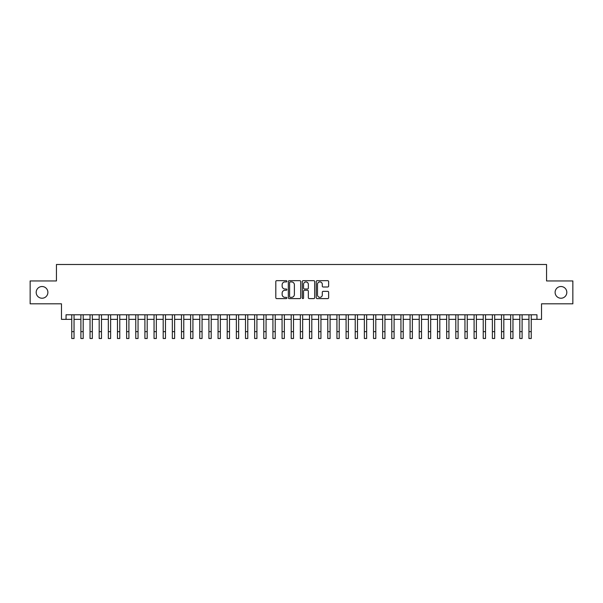 <?xml version="1.0" encoding="UTF-8"?>
<svg xmlns="http://www.w3.org/2000/svg" width="603" height="603" viewBox="0 0 603 603"><rect width="100%" height="100%" fill="white"/><g stroke="black" fill="none" stroke-linecap="round" stroke-linejoin="round"><path stroke-width="0.9" d="M286.87 281.292A0.626 0.626 0 0 0 286.244 280.659L276.702 280.659A0.897 0.897 0 0 0 275.805 281.556L275.805 297.716A0.897 0.897 0 0 0 276.702 298.613L286.244 298.613A0.626 0.626 0 0 0 286.87 297.98A0.626 0.626 0 0 0 286.244 297.354L285.008 297.354A2.872 2.872 0 0 1 282.136 294.483L282.136 293.133A2.872 2.872 0 0 1 285.008 290.262L286.244 290.262A0.626 0.626 0 0 0 286.87 289.636A0.626 0.626 0 0 0 286.244 289.01L285.008 289.01A2.872 2.872 0 0 1 282.136 286.139L282.136 284.789A2.872 2.872 0 0 1 285.008 281.918L286.244 281.918A0.626 0.626 0 0 0 286.87 281.292M555.114 292.38A5.849 5.849 0 0 0 560.963 298.229A5.849 5.849 0 0 0 566.812 292.38A5.849 5.849 0 0 0 560.963 286.523A5.849 5.849 0 0 0 555.114 292.38M36.188 292.38A5.849 5.849 0 0 0 42.037 298.229A5.849 5.849 0 0 0 47.886 292.38A5.849 5.849 0 0 0 42.037 286.523A5.849 5.849 0 0 0 36.188 292.38M327.731 286.99A0.897 0.897 0 0 0 328.627 286.093L328.627 281.556A0.897 0.897 0 0 0 327.731 280.659L317.14 280.659A0.897 0.897 0 0 0 316.243 281.556L316.243 297.716A0.897 0.897 0 0 0 317.14 298.613L327.731 298.613A0.897 0.897 0 0 0 328.627 297.716L328.627 292.236A0.897 0.897 0 0 0 327.731 291.339L323.2 291.339A0.897 0.897 0 0 0 322.304 292.236L322.304 294.95A2.404 2.404 0 0 1 319.899 297.354A2.404 2.404 0 0 1 317.502 294.95L317.502 284.315A2.404 2.404 0 0 1 319.899 281.918A2.404 2.404 0 0 1 322.304 284.315L322.304 286.093A0.897 0.897 0 0 0 323.2 286.99L327.731 286.99M66.044 319.356L66.044 314.781L536.956 314.781L536.956 319.356L541.532 319.356L541.532 303.806L572.85 303.806L572.85 280.945L546.559 280.945L546.559 264.491L56.441 264.491L56.441 280.945L30.15 280.945L30.15 303.806L61.468 303.806L61.468 319.356L71.757 319.356L71.757 324.791M300.716 281.556A0.897 0.897 0 0 0 299.819 280.659L289.229 280.659A0.897 0.897 0 0 0 288.332 281.556L288.332 297.716A0.897 0.897 0 0 0 289.229 298.613L299.819 298.613A0.897 0.897 0 0 0 300.716 297.716L300.716 281.556M303.181 280.659L313.771 280.659A0.897 0.897 0 0 1 314.668 281.556L314.668 297.716A0.897 0.897 0 0 1 313.771 298.613L309.241 298.613A0.897 0.897 0 0 1 308.344 297.716L308.344 291.159A0.897 0.897 0 0 0 307.447 290.262L304.44 290.262A0.897 0.897 0 0 0 303.543 291.159L303.543 297.98A0.626 0.626 0 0 1 302.917 298.613A0.626 0.626 0 0 1 302.284 297.98L302.284 281.556A0.897 0.897 0 0 1 303.181 280.659M74.041 319.356L80.9 319.356M83.184 319.356L90.043 319.356M92.327 319.356L99.186 319.356M101.477 319.356L108.329 319.356M110.62 319.356L117.479 319.356M119.763 319.356L126.622 319.356M128.906 319.356L135.765 319.356M138.049 319.356L144.908 319.356M147.192 319.356L154.051 319.356M156.335 319.356L163.194 319.356M165.486 319.356L172.337 319.356M174.629 319.356L181.488 319.356M183.772 319.356L190.631 319.356M192.915 319.356L199.774 319.356M202.058 319.356L208.917 319.356M211.201 319.356L218.06 319.356M220.344 319.356L227.203 319.356M229.494 319.356L236.346 319.356M238.637 319.356L245.496 319.356M247.78 319.356L254.639 319.356M256.923 319.356L263.782 319.356M266.066 319.356L272.925 319.356M275.209 319.356L282.068 319.356M284.352 319.356L291.211 319.356M293.503 319.356L300.354 319.356M302.646 319.356L309.497 319.356M311.789 319.356L318.648 319.356M320.932 319.356L327.791 319.356M330.075 319.356L336.934 319.356M339.218 319.356L346.077 319.356M348.361 319.356L355.22 319.356M357.504 319.356L364.363 319.356M366.654 319.356L373.506 319.356M375.797 319.356L382.656 319.356M384.94 319.356L391.799 319.356M394.083 319.356L400.942 319.356M403.226 319.356L410.085 319.356M412.369 319.356L419.228 319.356M421.512 319.356L428.371 319.356M430.663 319.356L437.514 319.356M439.806 319.356L446.665 319.356M448.949 319.356L455.808 319.356M458.092 319.356L464.951 319.356M467.235 319.356L474.094 319.356M476.378 319.356L483.237 319.356M485.521 319.356L492.38 319.356M494.671 319.356L501.523 319.356M503.814 319.356L510.673 319.356M512.957 319.356L519.816 319.356M522.1 319.356L528.959 319.356M531.243 319.356L536.956 319.356M290.216 281.918A0.626 0.626 0 0 0 289.583 282.543L289.583 296.729A0.626 0.626 0 0 0 290.216 297.354L291.513 297.354A2.872 2.872 0 0 0 294.385 294.483L294.385 284.789A2.872 2.872 0 0 0 291.513 281.918L290.216 281.918M308.344 284.36A2.404 2.404 0 0 0 305.94 281.963A2.404 2.404 0 0 0 303.543 284.36L303.543 288.113A0.897 0.897 0 0 0 304.44 289.01L307.447 289.01A0.897 0.897 0 0 0 308.344 288.113L308.344 284.36M71.757 331.65L74.041 331.65L74.041 338.509L71.757 338.509L71.757 314.781M74.041 331.65L74.041 314.781M80.9 331.65L83.184 331.65L83.184 338.509L80.9 338.509L80.9 314.781M83.184 331.65L83.184 314.781M90.043 331.65L92.327 331.65L92.327 338.509L90.043 338.509L90.043 314.781M92.327 331.65L92.327 314.781M99.186 331.65L101.477 331.65L101.477 338.509L99.186 338.509L99.186 314.781M101.477 331.65L101.477 314.781M108.329 331.65L110.62 331.65L110.62 338.509L108.329 338.509L108.329 314.781M110.62 331.65L110.62 314.781M117.479 331.65L119.763 331.65L119.763 338.509L117.479 338.509L117.479 314.781M119.763 331.65L119.763 314.781M126.622 331.65L128.906 331.65L128.906 338.509L126.622 338.509L126.622 314.781M128.906 331.65L128.906 314.781M135.765 331.65L138.049 331.65L138.049 338.509L135.765 338.509L135.765 314.781M138.049 331.65L138.049 314.781M144.908 331.65L147.192 331.65L147.192 338.509L144.908 338.509L144.908 314.781M147.192 331.65L147.192 314.781M154.051 331.65L156.335 331.65L156.335 338.509L154.051 338.509L154.051 314.781M156.335 331.65L156.335 314.781M163.194 331.65L165.486 331.65L165.486 338.509L163.194 338.509L163.194 314.781M165.486 331.65L165.486 314.781M172.337 331.65L174.629 331.65L174.629 338.509L172.337 338.509L172.337 314.781M174.629 331.65L174.629 314.781M181.488 331.65L183.772 331.65L183.772 338.509L181.488 338.509L181.488 314.781M183.772 331.65L183.772 314.781M190.631 331.65L192.915 331.65L192.915 338.509L190.631 338.509L190.631 314.781M192.915 331.65L192.915 314.781M199.774 331.65L202.058 331.65L202.058 338.509L199.774 338.509L199.774 314.781M202.058 331.65L202.058 314.781M208.917 331.65L211.201 331.65L211.201 338.509L208.917 338.509L208.917 314.781M211.201 331.65L211.201 314.781M218.06 331.65L220.344 331.65L220.344 338.509L218.06 338.509L218.06 314.781M220.344 331.65L220.344 314.781M227.203 331.65L229.494 331.65L229.494 338.509L227.203 338.509L227.203 314.781M229.494 331.65L229.494 314.781M236.346 331.65L238.637 331.65L238.637 338.509L236.346 338.509L236.346 314.781M238.637 331.65L238.637 314.781M245.496 331.65L247.78 331.65L247.78 338.509L245.496 338.509L245.496 314.781M247.78 331.65L247.78 314.781M254.639 331.65L256.923 331.65L256.923 338.509L254.639 338.509L254.639 314.781M256.923 331.65L256.923 314.781M263.782 331.65L266.066 331.65L266.066 338.509L263.782 338.509L263.782 314.781M266.066 331.65L266.066 314.781M272.925 331.65L275.209 331.65L275.209 338.509L272.925 338.509L272.925 314.781M275.209 331.65L275.209 314.781M282.068 331.65L284.352 331.65L284.352 338.509L282.068 338.509L282.068 314.781M284.352 331.65L284.352 314.781M291.211 331.65L293.503 331.65L293.503 338.509L291.211 338.509L291.211 314.781M293.503 331.65L293.503 314.781M300.354 331.65L302.646 331.65L302.646 338.509L300.354 338.509L300.354 314.781M302.646 331.65L302.646 314.781M309.497 331.65L311.789 331.65L311.789 338.509L309.497 338.509L309.497 314.781M311.789 331.65L311.789 314.781M318.648 331.65L320.932 331.65L320.932 338.509L318.648 338.509L318.648 314.781M320.932 331.65L320.932 314.781M327.791 331.65L330.075 331.65L330.075 338.509L327.791 338.509L327.791 314.781M330.075 331.65L330.075 314.781M336.934 331.65L339.218 331.65L339.218 338.509L336.934 338.509L336.934 314.781M339.218 331.65L339.218 314.781M346.077 331.65L348.361 331.65L348.361 338.509L346.077 338.509L346.077 314.781M348.361 331.65L348.361 314.781M355.22 331.65L357.504 331.65L357.504 338.509L355.22 338.509L355.22 314.781M357.504 331.65L357.504 314.781M364.363 331.65L366.654 331.65L366.654 338.509L364.363 338.509L364.363 314.781M366.654 331.65L366.654 314.781M373.506 331.65L375.797 331.65L375.797 338.509L373.506 338.509L373.506 314.781M375.797 331.65L375.797 314.781M382.656 331.65L384.94 331.65L384.94 338.509L382.656 338.509L382.656 314.781M384.94 331.65L384.94 314.781M391.799 331.65L394.083 331.65L394.083 338.509L391.799 338.509L391.799 314.781M394.083 331.65L394.083 314.781M400.942 331.65L403.226 331.65L403.226 338.509L400.942 338.509L400.942 314.781M403.226 331.65L403.226 314.781M410.085 331.65L412.369 331.65L412.369 338.509L410.085 338.509L410.085 314.781M412.369 331.65L412.369 314.781M419.228 331.65L421.512 331.65L421.512 338.509L419.228 338.509L419.228 314.781M421.512 331.65L421.512 314.781M428.371 331.65L430.663 331.65L430.663 338.509L428.371 338.509L428.371 314.781M430.663 331.65L430.663 314.781M437.514 331.65L439.806 331.65L439.806 338.509L437.514 338.509L437.514 314.781M439.806 331.65L439.806 314.781M446.665 331.65L448.949 331.65L448.949 338.509L446.665 338.509L446.665 314.781M448.949 331.65L448.949 314.781M455.808 331.65L458.092 331.65L458.092 338.509L455.808 338.509L455.808 314.781M458.092 331.65L458.092 314.781M464.951 331.65L467.235 331.65L467.235 338.509L464.951 338.509L464.951 314.781M467.235 331.65L467.235 314.781M474.094 331.65L476.378 331.65L476.378 338.509L474.094 338.509L474.094 314.781M476.378 331.65L476.378 314.781M483.237 331.65L485.521 331.65L485.521 338.509L483.237 338.509L483.237 314.781M485.521 331.65L485.521 314.781M492.38 331.65L494.671 331.65L494.671 338.509L492.38 338.509L492.38 314.781M494.671 331.65L494.671 314.781M501.523 331.65L503.814 331.65L503.814 338.509L501.523 338.509L501.523 314.781M503.814 331.65L503.814 314.781M510.673 331.65L512.957 331.65L512.957 338.509L510.673 338.509L510.673 314.781M512.957 331.65L512.957 314.781M519.816 331.65L522.1 331.65L522.1 338.509L519.816 338.509L519.816 314.781M522.1 331.65L522.1 314.781M528.959 331.65L531.243 331.65L531.243 338.509L528.959 338.509L528.959 314.781M531.243 331.65L531.243 314.781"/></g></svg>
